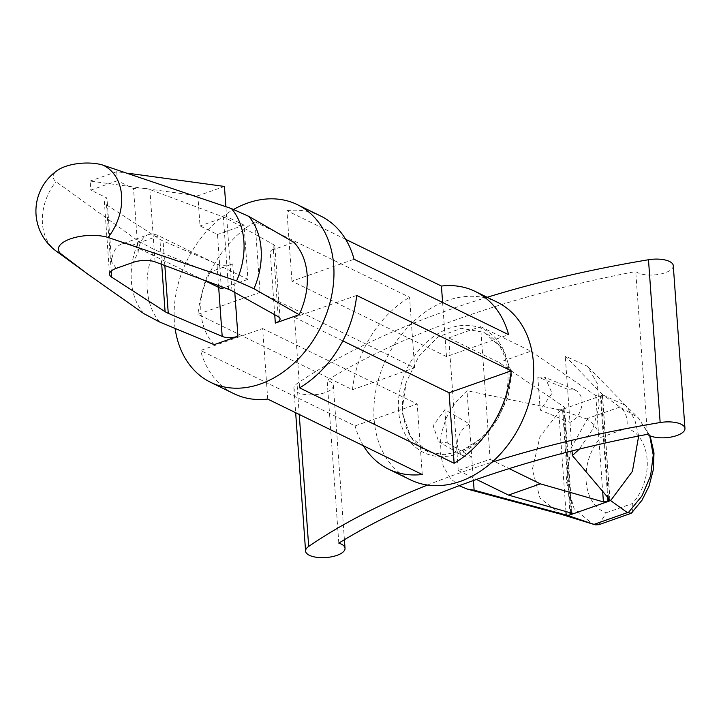 <?xml version="1.0" encoding="UTF-8"?>
<svg xmlns="http://www.w3.org/2000/svg" width="721" height="721" viewBox="0 0 721 721"><rect width="100%" height="100%" fill="white"/><g stroke="black" fill="none" stroke-linecap="round" stroke-linejoin="round"><path stroke-width="0.54" stroke-dasharray="3.6 2.7" d="M511.784 373.081L508.107 396.91L497.391 419.55L481.222 438.395L461.701 450.868L444.172 454.735L428.229 451.788L410.6 436.782L401.84 411.844L406.193 382.481L418.739 356.471L438.017 336.941L461.215 328.316L483.818 332.309L502.411 348.324L511.784 373.081M427.508 485.044A601.945 239.922 -4.1 0 1 492.082 462.17M673.279 265.661A19.773 7.877 -4.1 0 1 658.183 274.476A19.773 7.877 -4.1 0 1 635.742 271.547A614.274 244.834 175.9 0 0 327.136 380.337A19.773 7.877 -4.1 0 1 333.354 385.492A19.773 7.877 -4.1 0 1 314.203 394.766A19.773 7.877 -4.1 0 1 293.916 388.322A19.773 7.877 -4.1 0 1 297.025 383.653A601.945 239.922 -4.1 0 1 487.18 297.277M338.807 543.111L327.136 380.337M448.768 337.933A614.274 244.834 175.9 0 1 480.637 326.694L490.145 459.331A614.274 244.834 -4.1 0 0 458.277 470.57L448.768 337.933L498.995 362.447L563.921 406.824L564.57 407.753L572.159 513.622M647.413 434.321L635.742 271.547M608.443 498.004L601.116 395.757L562.542 409.357L569.95 512.694M444.875 409.699L447.254 442.856L438.792 441.784L433.123 425.669L444.875 409.699L469.362 423.885L464.315 427.391L460.286 432.6L457.835 438.792L457.276 445.145L458.691 450.805L461.891 455.005L466.451 457.177L471.741 457.042L473.427 480.528M447.254 442.856L471.741 457.042L466.992 390.728L455.158 402.877L446.227 417.955L441.018 434.583L440.017 451.229L443.298 466.361L450.571 478.582L459.169 485.711M632.38 512.559L632.29 503.573C654.542 479.141 651.414 436.151 626.891 428.202L600.972 437.341C597.808 429.383 593.248 423.335 587.291 419.207L570.924 448.309L566.156 480.853L574.06 508.602L592.725 524.05M649.711 435.673L637.968 417.423L620.475 407.509C625.882 411.835 628.018 418.73 626.891 428.202M650.117 435.845L637.959 417.414L625.585 405.427L634.696 419.207L638.68 436.016M598.908 524.672L606.37 512.712C581.847 504.763 578.72 461.773 600.972 437.341M565.94 511.54L558.64 409.645L466.992 390.728M558.64 409.645L559.388 409.708A3.299 1.316 175.9 0 0 562.542 409.357M561.217 514.316L540.074 498.274L532.332 469.524L539.948 436.755L560.577 410.042L559.388 409.708M560.776 514.19L561.659 514.443M601.116 395.757A3.299 1.316 175.9 0 0 602.459 394.576A3.299 1.316 175.9 0 0 602.45 394.522L620.475 407.509M560.577 410.042L587.291 419.207M603.071 395.063L625.585 405.427M602.45 394.522L565.246 356.084L587.516 366.322L597.294 383.581L599.178 405.761L592.842 428.977L579.387 449.093M537.821 376.939L545.04 377.398L552.097 393.242L540.2 410.096L537.821 376.939L567.625 389.25L565.246 356.084M116.288 268.329L111.548 261.84A39.547 20.539 -109.4 0 1 121.633 244.077L148.184 234.713A39.547 20.539 -109.4 0 0 138.108 252.485L133.286 262.345M148.184 234.713A39.547 20.539 -109.4 0 1 158.737 235.839L247.934 279.36L244.04 225.105L226.592 216.588L225.88 206.621M121.633 244.077A39.547 20.539 -109.4 0 1 132.186 245.203L203.124 279.82M128.59 173.319L116.721 171.697L117.37 180.737L133.529 188.623A16.475 6.57 -4.1 0 1 149.869 189.533L223.348 216.958A32.95 13.131 -4.1 0 1 226.8 218.526L273.025 244.32A11.581 4.614 -4.1 0 1 274.881 246.591A11.581 4.614 -4.1 0 1 270.141 250.746L293.943 242.355M117.37 180.737L90.81 190.101L106.969 197.987A16.475 6.57 -4.1 0 0 104.365 201.898L109.547 274.241M111.241 271.042L106.492 204.827A16.475 6.57 -4.1 0 1 104.365 201.898M106.492 204.827L159.9 239.327A32.95 13.131 -4.1 0 0 163.081 240.985L217.012 264.066A11.581 4.614 -4.1 0 0 232.757 263.922L208.964 272.313L154.384 249.637L138.639 241.274L55.959 181.656A29.66 11.824 -4.1 0 1 58.158 169.904M138.108 252.485L133.529 188.623M111.548 261.84L106.969 197.987M221.374 288.724L217.49 234.469L200.032 225.952L197.878 195.806L90.161 181.052L90.81 190.101M116.721 171.697L90.161 181.052M224.429 186.442L197.878 195.806M226.592 216.588L200.032 225.952M244.04 225.105L217.49 234.469M247.934 279.36L224.267 287.706M267.725 399.083L262.669 328.569L200.546 350.469L355.083 425.886L417.207 403.985L262.669 328.569M422.263 474.499L417.207 403.985M233.955 393.702A98.858 74.723 116 0 1 200.546 350.469M363.465 445.812A98.858 74.723 116 0 1 355.083 425.886M342.817 340.889L294.538 317.33L299.594 387.853M356.67 295.43L294.538 317.33M442.604 302.459L446.488 356.58L508.611 334.679M446.488 356.58L291.951 281.163L354.074 259.263M291.951 281.163L286.895 210.64L345.692 239.336M286.895 210.64A98.858 74.723 116 0 1 320.665 216.021M255.027 221.87L409.564 297.286L414.62 367.809L260.083 292.393L255.027 221.87A98.858 74.723 116 0 0 197.951 314.293L352.488 389.71L414.62 367.809M197.951 314.293L260.083 292.393M352.488 389.71A98.858 74.723 116 0 1 409.564 297.286M175.104 328.452A98.858 74.723 116 0 1 174.374 321.593A98.858 74.723 116 0 1 233.694 209.396M410.402 479.816A98.858 74.723 116 0 1 374.091 419.054A98.858 74.723 116 0 1 412.709 322.287A98.858 74.723 116 0 1 497.111 302.126M214.146 344.656A65.908 49.812 116 0 1 208.964 272.313M570.672 512.901L563.236 409.104L564.57 407.753M480.637 326.694L530.863 351.208L498.995 362.447M530.863 351.208L595.789 395.595L600.413 396L607.659 497.093M572.041 450.913L567.625 389.25L572.916 389.106L577.476 391.287L580.675 395.487L582.09 401.146L581.532 407.5L579.08 413.692L575.052 418.892L570.005 422.407L540.2 410.096M490.145 459.331L509.161 468.614M458.277 470.57L476.473 479.447M398.542 410.438A68.513 51.786 116 0 1 477.473 326.964A68.513 51.786 116 0 1 485.251 435.52A68.513 51.786 116 0 1 398.542 410.438M299.233 414.458L297.025 383.653M606.37 512.712L632.29 503.573M586.47 418.847L619.835 407.086M158.737 235.839L132.186 245.203M159.575 321.981A70.658 53.408 116 0 1 154.384 249.637M143.83 313.617A69.829 52.786 116 0 1 138.639 241.274M234.803 292.447L232.757 263.922M274.728 314.726L270.141 250.746M278.216 316.672L273.025 244.32M231.982 290.869L226.8 218.526M228.539 289.301L223.348 216.958M155.06 261.876L149.869 189.533M161.693 264.355L159.9 239.327M164.839 265.526L163.081 240.985M218.679 287.409L217.012 264.066M56.229 251.115A49.1 37.113 116 0 1 42.44 223.501A49.1 37.113 116 0 1 55.959 181.656M609.84 499.653L602.287 394.261M595.789 395.595L602.648 491.181M571.546 513.145L563.921 406.824M461.701 450.868C477.978 443.83 490.767 430.897 500.059 412.097C506.638 397.713 509.161 383.527 507.629 369.54C504.889 351.037 496.949 338.618 483.818 332.309M428.229 451.788C413.475 445.398 404.959 431.798 402.678 410.997C402.021 401.732 403.201 392.233 406.193 382.481M293.916 388.322L295.664 412.718M333.354 385.492L344.413 539.705M463.279 455.96L438.792 441.784M467.352 489.09L468.262 489.334M626.089 405.932L587.516 366.322M274.881 246.591L280.063 318.943M83.212 270.808L88.07 274.34M574.844 389.71L545.04 377.398M610.02 500.095L602.459 394.576"/><path stroke-width="1.08" d="M492.082 462.17A601.945 239.922 -4.1 0 1 660.157 422.533A19.773 7.877 -4.1 0 1 684.95 428.445A19.773 7.877 -4.1 0 1 669.845 437.259A19.773 7.877 -4.1 0 1 647.413 434.321A614.274 244.834 175.9 0 0 338.807 543.111A19.773 7.877 -4.1 0 1 345.026 548.275A19.773 7.877 -4.1 0 1 325.865 557.549A19.773 7.877 -4.1 0 1 305.587 551.096A19.773 7.877 -4.1 0 1 308.687 546.428A601.945 239.922 -4.1 0 1 427.508 485.044M487.18 297.277A601.945 239.922 -4.1 0 1 648.485 259.749A19.773 7.877 -4.1 0 1 673.279 265.661L684.95 428.445M569.95 512.694L570.104 514.875L608.677 501.284L608.443 498.004M473.427 480.528L474.121 490.199L467.343 489.108L459.169 485.711M638.68 436.016L632.407 471.372L610.633 500.59L627.396 512.604L631.326 513.235L641.978 500.257L648.981 486.296L653.424 469.38L653.983 452.896L650.117 435.845M628.036 512.946L641.924 495.985L650.585 475.896L653.244 455.086L649.711 435.673M595.438 524.825L592.725 524.05L595.438 524.825L598.908 524.672L631.326 513.235M594.843 524.645L566.949 515.227L474.121 490.199M468.262 489.334L561.659 514.443L568.148 515.569M579.387 449.093L572.375 455.564L610.02 500.05A3.299 1.316 -4.1 0 1 610.02 500.095A3.299 1.316 -4.1 0 1 608.677 501.284M610.633 500.59L610.02 500.05M570.104 514.875A3.299 1.316 -4.1 0 1 566.949 515.227M61.15 253.999A49.1 37.113 116 0 1 56.229 251.115A49.425 49.425 0 0 1 58.158 169.904A29.66 11.824 -4.1 0 1 102.887 165.109A49.1 37.113 116 0 1 108.069 237.461A29.66 11.824 175.9 0 0 70.496 238.84A29.66 11.824 175.9 0 0 61.15 253.999L88.061 274.35L143.83 313.617L159.575 321.981L214.146 344.656L237.939 336.274A11.581 4.614 175.9 0 1 222.194 336.419L168.263 313.338A32.95 13.131 175.9 0 1 165.091 311.67L111.683 277.17A16.475 6.57 175.9 0 1 109.547 274.241A16.475 6.57 175.9 0 1 116.288 268.329L133.286 262.345A16.475 6.57 175.9 0 1 155.06 261.876L228.539 289.301A32.95 13.131 175.9 0 1 231.982 290.869L278.216 316.672A11.581 4.614 175.9 0 1 280.063 318.943A11.581 4.614 175.9 0 1 275.332 323.089L274.728 314.726M108.069 237.461L236.596 280.911L253.963 288.706L299.125 314.698A65.908 49.812 116 0 0 293.943 242.355L248.772 216.363L231.414 208.567L102.887 165.109M225.88 206.621L224.429 186.442L128.59 173.319M203.124 279.82L221.374 288.724L224.267 287.706M299.125 314.698L275.332 323.089M233.694 209.396A98.858 74.723 116 0 1 297.403 204.665A98.858 74.723 116 0 1 321.196 326.28A98.858 74.723 116 0 1 210.685 382.355L233.955 393.702A98.858 74.723 116 0 0 267.725 399.083L422.263 474.499A98.858 74.723 116 0 1 388.493 469.119A98.858 74.723 116 0 1 363.465 445.812M449.075 392.747L511.207 370.846L356.67 295.43A98.858 74.723 116 0 1 299.594 387.853L454.131 463.27L449.075 392.747L342.817 340.889M511.207 370.846A98.858 74.723 116 0 1 454.131 463.27M297.403 204.665L320.665 216.021A98.858 74.723 116 0 1 354.074 259.263L508.611 334.679A98.858 74.723 116 0 0 475.202 291.437A98.858 74.723 116 0 0 441.432 286.057L442.604 302.459M345.692 239.336L441.432 286.057M210.685 382.355A98.858 74.723 116 0 1 175.104 328.452M475.202 291.437L497.111 302.126A98.858 74.723 116 0 1 520.913 423.741A98.858 74.723 116 0 1 410.402 479.816L388.493 469.119M476.473 479.447L508.503 495.084L571.546 513.145L572.159 513.622L570.798 514.632L570.672 512.901M607.659 497.093L607.983 501.528L603.414 501.915L540.371 483.845L508.503 495.084M572.375 455.564L572.041 450.913M509.161 468.614L540.371 483.845M308.687 546.428L299.233 414.458M660.157 422.533L648.485 259.749M627.396 512.604L594.041 524.365M566.192 515.046L565.94 511.54M237.939 336.274L234.803 292.447M165.091 311.67L161.693 264.355M111.683 277.17L111.241 271.042M168.263 313.338L164.839 265.526M222.194 336.419L218.679 287.409M231.414 208.567A69.829 52.786 116 0 1 236.596 280.911M248.772 216.363A70.658 53.408 116 0 1 253.963 288.706M602.648 491.181L603.414 501.915M295.664 412.718L305.587 551.096M344.413 539.705L345.026 548.275M56.229 251.115L83.212 270.808M592.725 524.05L560.776 514.19"/></g></svg>
